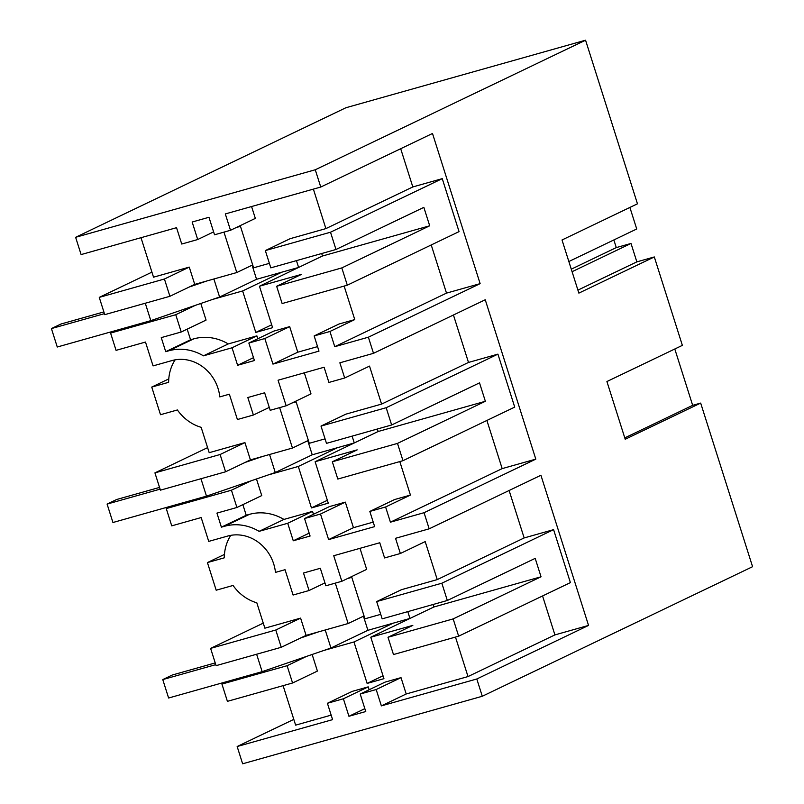 <?xml version="1.0" encoding="UTF-8"?>
<svg xmlns="http://www.w3.org/2000/svg" width="804" height="804" viewBox="0 0 804 804"><rect width="100%" height="100%" fill="white"/><g stroke="black" fill="none" stroke-linecap="round" stroke-linejoin="round"><path stroke-width="1.21" d="M393.478 654.546L458.652 636.185L453.165 618.909L388 637.27L393.478 654.546M458.652 636.185L570.398 582.619L553.594 529.645L441.848 583.212L447.325 600.487L535.193 558.368L541.042 576.79L453.165 618.909M441.848 583.212L376.674 601.573L382.161 618.849L447.325 600.487M376.674 601.573L401.508 589.674L437.245 579.604L524.158 537.936L553.594 529.645M542.559 595.955L554.921 634.899L588.548 625.422L540.921 475.254L429.175 528.821L424.06 512.701L535.806 459.134L485.244 299.761L373.498 353.328L368.383 337.198L480.129 283.641L432.492 133.474L320.756 187.041L315.268 169.765L585.563 40.2L345.921 107.736L75.626 237.301L81.103 254.577L176.538 227.683L181.734 244.034L197.704 239.532L192.156 222.025L208.97 217.281L214.527 234.788L230.497 230.286L225.311 213.934L320.756 187.041M524.158 537.936L509.113 490.5M433.034 604.507L433.828 607L370.795 637.22L412.834 625.371L388 637.27M407.789 611.623L409.95 618.447L433.828 607L541.042 576.79M347.619 578.518L351.8 577.342L364.946 618.799L380.724 614.346M359.991 548.318L366.674 569.383L341.841 581.282L325.871 585.784L320.314 568.287L303.5 573.021L309.048 590.528L293.078 595.03L285.038 569.694L275.46 572.398A39.356 35.386 -115.6 0 0 273.682 563.865A39.356 35.386 -115.6 0 0 227.653 536.067L208.728 541.394L201.171 517.555L171.734 525.856L166.257 508.58L231.431 490.209L236.909 507.485L261.742 495.586L256.466 478.973M364.031 615.914L348.132 623.532L306.083 635.381L300.606 618.115L264.868 628.185L256.828 602.819A43.597 39.205 64.4 0 1 233.059 585.463L216.186 590.216L207.422 562.579L224.296 557.825A43.597 39.205 64.4 0 1 230.788 535.343M348.132 623.532L335.308 583.131M341.841 581.282L333.73 555.725L379.769 542.75L384.593 557.946L400.362 553.504L425.195 541.605L437.245 579.604M263.27 623.14L210.608 648.376L275.772 630.014L300.606 618.115M227.411 701.349L221.934 684.073L287.098 665.712L292.576 682.988L227.411 701.349M227.472 681.42L221.934 684.073M210.608 648.376L216.085 665.652L281.249 647.29L306.083 635.381M312.143 654.476L317.409 671.079L292.576 682.988M331.168 715.128L295.631 725.148L283.098 685.661M368.222 686.867L343.388 698.776L327.409 703.279L352.242 691.37L368.222 686.867L369.136 689.752M343.388 698.776L348.936 716.284L365.76 711.54L360.202 694.033L385.036 682.134L401.015 677.631L406.201 693.983L468.008 676.566L455.476 637.08M323.911 650.436L353.971 641.964L367.126 683.42L383.94 678.676L370.795 637.22M554.921 634.899L468.008 676.566M406.201 693.983L381.367 705.882L476.802 678.988L482.289 696.264L242.637 763.8L237.16 746.524L332.595 719.63L327.409 703.279M588.548 625.422L476.802 678.988M381.367 705.882L376.182 689.53L401.015 677.631M360.202 694.033L376.182 689.53M348.936 716.284L364.845 708.656M585.563 40.2L637.461 203.814L562.016 239.984L578.87 293.118L654.315 256.948L682.365 345.368L606.919 381.538L625.221 439.255L700.676 403.085L752.574 566.699L482.289 696.264M700.676 403.085L692.666 405.337L624.788 437.878M692.666 405.337L674.797 348.996M236.909 507.485L216.939 513.113L221.391 527.163L224.547 526.278A49.647 44.642 64.4 0 1 259.109 531.343L287.711 523.273L293.269 540.78L310.083 536.037L304.535 518.54L320.515 514.037L328.615 539.595L374.654 526.62L369.83 511.424L385.598 506.982L390.422 522.178L424.06 512.701M429.175 528.821L395.538 538.298L400.362 553.504M393.136 623.19L353.971 641.964M383.026 675.792L367.126 683.42M275.772 630.014L281.249 647.29M306.485 656.416L287.098 665.712M309.048 590.528L324.957 582.9M568.85 261.521L636.728 228.989L629.894 207.442M654.315 256.948L636.848 261.873L631.009 243.451L616.286 247.592L613.864 239.944M237.16 746.524L293.802 719.379M207.422 562.579L224.447 554.418M175.111 359.85A43.597 39.205 64.4 0 0 168.629 382.322L151.745 387.076L156.127 400.894L160.509 414.713L177.393 409.96A43.597 39.205 64.4 0 0 201.151 427.326L209.201 452.682L244.939 442.612L250.416 459.888L292.455 448.039L279.641 407.628M151.745 387.076L168.77 378.915M116.128 330.424L110.59 333.077L116.067 350.353L145.494 342.062L153.061 365.9L171.976 360.564A39.356 35.386 64.4 0 1 218.015 388.362A39.356 35.386 64.4 0 1 219.793 396.895L229.361 394.201L237.401 419.527L253.381 415.025L247.823 397.528L264.647 392.784L270.194 410.291L286.174 405.789L278.063 380.222L324.102 367.247L328.916 382.443L344.685 378.001L339.861 362.805L373.498 353.328M325.057 438.853L309.279 443.295L296.123 401.839L291.952 403.015M468.491 362.443L497.917 354.142L386.171 407.708L321.007 426.08L345.841 414.171L381.578 404.1L468.491 362.443L453.436 315.007M344.685 378.001L369.518 366.101L381.578 404.1M304.324 372.825L311.007 393.88L286.174 405.789M75.626 237.301L315.268 169.765M281.792 272.194L242.627 290.958L255.783 332.414L271.682 324.796M252.687 264.918L236.788 272.536L223.964 232.125M236.788 272.536L194.739 284.385L169.905 296.294L164.428 279.018L99.264 297.379L104.741 314.655L169.905 296.294M194.739 284.385L189.262 267.109L164.428 279.018M141.001 237.693L153.524 277.179L189.262 267.109M151.926 272.134L99.264 297.379M197.704 239.532L213.613 231.904M230.497 230.286L255.33 218.386L251.572 206.538M236.275 227.522L240.456 226.336L253.602 267.802L269.39 263.35M325.901 228.607L412.814 186.94L442.25 178.649L330.504 232.215L265.33 250.577L290.164 238.677L325.901 228.607L313.379 189.121M412.814 186.94L400.693 148.72M442.25 178.649L459.054 231.622L347.308 285.189L282.134 303.55L276.656 286.274L341.821 267.913L347.308 285.189M110.59 333.077L175.754 314.716L181.232 331.992L161.262 337.62L165.724 351.67L168.87 350.775A49.647 44.642 64.4 0 1 203.432 355.84L232.044 347.78L237.602 365.277L254.416 360.544L248.858 343.037L264.838 338.534L272.948 364.101L318.987 351.127L314.163 335.921L329.931 331.479L334.755 346.685L446.501 293.118L431.225 244.959M446.501 293.118L480.129 283.641M334.755 346.685L368.383 337.198M165.724 351.67L190.558 339.76L193.704 338.876A49.647 44.642 -115.6 0 1 228.266 343.931L203.432 355.84M190.558 339.76L187.181 329.137M181.232 331.992L206.065 320.082L200.799 303.48M195.141 305.419L175.754 314.716M212.568 299.43L242.627 290.958M232.044 347.78L256.878 335.871L228.266 343.931M314.163 335.921L338.997 324.022L354.765 319.58L329.931 331.479M344.132 286.073L354.765 319.58M272.948 364.101L297.781 352.192L317.56 346.624M264.838 338.534L289.671 326.635L297.781 352.192M248.858 343.037L273.692 331.137L289.671 326.635M296.445 260.627L298.606 267.451L322.484 256.004L259.451 286.224L301.49 274.375L276.656 286.274M237.602 365.277L253.501 357.659M257.793 338.755L256.878 335.871M265.33 250.577L270.817 267.853L335.982 249.491L330.504 232.215M259.451 286.224L272.596 327.68L255.783 332.414M321.69 253.511L322.484 256.004L429.698 225.793L341.821 267.913M429.698 225.793L423.849 207.362L335.982 249.491M616.286 247.592L571.272 269.179M631.009 243.451L572.076 271.702M636.848 261.873L577.915 290.123M497.917 354.142L514.721 407.115L402.975 460.682L337.811 479.053L332.333 461.777L397.498 443.406L402.975 460.682M390.422 522.178L502.168 468.611L486.892 420.462M502.168 468.611L535.806 459.134M250.818 480.923L231.431 490.209M221.391 527.163L246.225 515.264L242.858 504.641M246.225 515.264L249.381 514.369A49.647 44.642 -115.6 0 1 283.943 519.434L259.109 531.343M287.711 523.273L312.545 511.374L283.943 519.434M293.269 540.78L309.168 533.152M313.459 514.258L312.545 511.374M304.535 518.54L329.369 506.631L345.338 502.128L353.448 527.695L373.227 522.118M320.515 514.037L345.338 502.128M328.615 539.595L353.448 527.695M369.83 511.424L394.663 499.515L410.432 495.073L385.598 506.982M399.809 461.576L410.432 495.073M207.593 447.637L154.931 472.883L160.418 490.159L225.582 471.787L250.416 459.888M171.795 505.927L166.257 508.58M268.245 474.933L298.304 466.461L337.459 447.687M253.381 415.025L269.28 407.407M321.007 426.08L326.484 443.356L391.648 424.984L479.516 382.865L485.365 401.286L397.498 443.406M485.365 401.286L378.151 431.507L315.118 461.717L328.273 503.173L311.449 507.917L298.304 466.461M352.112 436.13L354.283 442.954L378.151 431.507L377.367 429.014M308.364 440.411L292.455 448.039M327.359 500.299L311.449 507.917M154.931 472.883L220.105 454.511L225.582 471.787M220.105 454.511L244.939 442.612M386.171 407.708L391.648 424.984M315.118 461.717L357.167 449.868L332.333 461.777M409.95 618.447L367.91 630.296L330.946 648.014L262.154 671.652L168.609 698.013L162.77 679.581L172.317 675.008L215.221 662.918M215.763 664.647L162.77 679.581M318.072 632.004L300.646 637.994M262.154 671.652L256.627 654.225M330.946 648.014L325.228 629.994M363.438 616.196L367.91 630.296M354.283 442.954L312.233 454.803L275.269 472.521L206.487 496.148L112.942 522.51L107.093 504.088L116.64 499.505L159.544 487.415M160.096 489.154L107.093 504.088M262.395 456.511L244.969 462.491M206.487 496.148L200.96 478.732M275.269 472.521L269.551 454.491M307.761 440.703L312.233 454.803M298.606 267.451L256.566 279.3L219.603 297.018L150.81 320.645L57.265 347.016L51.426 328.585L60.973 324.012L103.877 311.922M104.43 313.65L51.426 328.585M206.728 281.008L189.302 286.998M150.81 320.645L145.283 303.229M219.603 297.018L213.884 278.988M252.094 265.199L256.566 279.3M168.87 350.775L193.704 338.876M224.547 526.278L249.381 514.369"/></g></svg>
